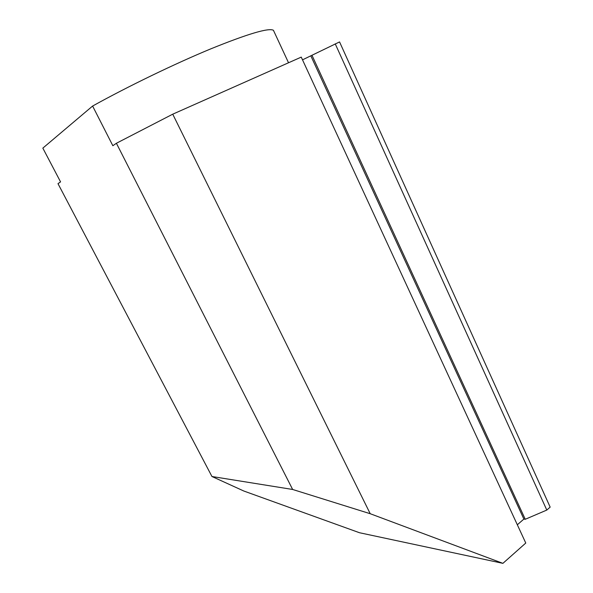 <?xml version="1.0" encoding="UTF-8"?>
<svg xmlns="http://www.w3.org/2000/svg" width="593" height="593" viewBox="0 0 593 593"><rect width="100%" height="100%" fill="white"/><g stroke="black" fill="none" stroke-linecap="round" stroke-linejoin="round"><path stroke-width="0.89" d="M211.953 476.505L243.849 491.034L359.477 532.729L502.901 563.35L525.769 543.047L301.251 57.113L172.741 114.182L116.398 143.261L292.645 489.47L211.953 476.505L57.988 183.66L60.56 181.881L42.837 148.124L92.612 106.043C127.888 86.437 174.72 63.792 210.804 48.856C247.815 33.845 268.681 27.656 273.417 30.273L288.532 62.762M92.612 106.043L112.848 145.722L116.398 143.261M517.326 524.775L523.886 519.075L525.25 519.283L546.798 510.069L550.163 507.111L339.559 41.925L302.512 59.841M502.901 563.35L370.217 513.716L172.741 114.182M370.217 513.716L292.645 489.47M310.94 56.083L523.886 519.075M312.037 55.416L525.25 519.283M335.23 43.852L546.798 510.069"/></g></svg>
